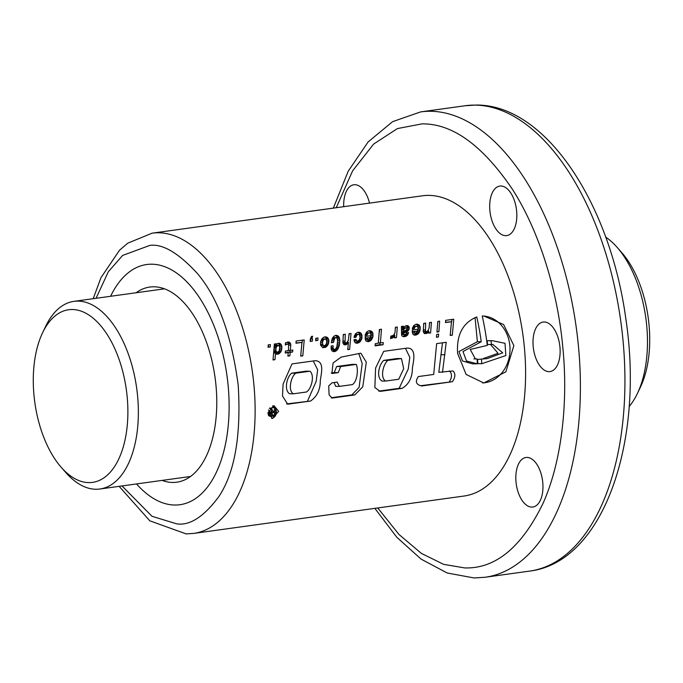 <?xml version="1.0" encoding="UTF-8"?>
<svg xmlns="http://www.w3.org/2000/svg" width="683" height="683" viewBox="0 0 683 683"><rect width="100%" height="100%" fill="white"/><g stroke="black" fill="none" stroke-linecap="round" stroke-linejoin="round"><path stroke-width="1.02" d="M110.586 296.285A121.241 64.287 82.1 0 1 146.7 264.517A121.241 64.287 82.1 0 1 228.088 385.195A121.241 64.287 82.1 0 1 179.919 504.711A121.241 64.287 82.1 0 1 136.532 483.94A121.241 64.287 -97.9 0 0 174.908 505.036A121.241 64.287 -97.9 0 0 179.919 504.711A121.241 64.287 -97.9 0 0 227.593 380.499A121.241 64.287 -97.9 0 0 151.711 264.201A121.241 64.287 -97.9 0 0 146.7 264.517A121.241 64.287 -97.9 0 0 110.586 296.285M136.122 292.759A98.506 52.232 82.1 0 1 149.816 287.039A98.506 52.232 82.1 0 1 215.948 385.084A98.506 52.232 82.1 0 1 176.803 482.198A98.506 52.232 82.1 0 1 162.067 480.405M42.636 332.664L45.701 326.269A94.715 50.226 82.1 0 1 73.969 301.348A94.715 50.226 82.1 0 1 77.888 301.101A94.715 50.226 82.1 0 1 137.163 391.965A94.715 50.226 82.1 0 1 99.914 489.002A94.715 50.226 82.1 0 1 96.004 489.259A94.715 50.226 82.1 0 1 65.952 472.696L61.265 467.368A87.142 46.205 82.1 0 1 42.636 332.664A87.142 46.205 82.1 0 1 72.244 309.51A87.142 46.205 82.1 0 1 127.14 396.473A87.142 46.205 82.1 0 1 88.91 482.608A87.142 46.205 82.1 0 1 61.265 467.368M629.128 406.573A94.715 50.226 -97.9 0 0 637.299 393.69A94.715 50.226 -97.9 0 0 617.048 247.263A94.715 50.226 -97.9 0 0 605.693 237.086M637.299 393.69L640.364 387.295A87.142 46.205 -97.9 0 0 621.735 252.59L617.048 247.263M377.767 507.956L398.957 534.456L421.334 553.367L443.617 564.354L464.705 567.923C495.38 568.879 521.445 547.459 542.9 503.644C562.425 460.376 568.179 399.589 562.766 346.964C558.054 294.347 540.569 233.355 512.668 189.661C482.727 145.394 452.488 123.461 421.949 123.879L397.421 128.575L373.601 144.104L352.565 170.921L336.249 207.709M267.864 412.822L272.423 418.508L278.681 411.32L273.96 405.634L267.864 412.822M271.655 418.431A6.437 5.447 90.5 0 0 275.24 415.93M275.437 415.614A6.437 5.447 90.5 0 0 276.316 411.303A6.437 5.447 90.5 0 0 275.556 408.673M457.61 353.384L466.105 374.438L483.76 382.975L505.872 371.834L513.864 345.607L503.627 324.545L483.769 315.99L482.232 316.024A151.549 80.363 -97.9 0 1 487.286 345.402L470.22 349.44L475.411 358.993L477.05 358.934A151.549 80.363 -97.9 0 1 477.374 363.826L466.506 361.025L462.98 351.549L481.225 341.748A151.549 80.363 -97.9 0 0 476.768 316.963C462.784 322.769 456.398 334.909 457.61 353.384M482.591 382.932A33.493 28.31 90.5 0 0 509.825 345.572A33.493 28.31 90.5 0 0 482.872 315.998M505.651 235.678A25.006 13.259 82.1 0 1 490.001 211.696A25.006 13.259 82.1 0 1 499.836 186.075A25.006 13.259 82.1 0 1 500.87 186.007A25.006 13.259 82.1 0 1 516.519 209.997A25.006 13.259 82.1 0 1 506.684 235.618A25.006 13.259 82.1 0 1 505.651 235.678M531.784 507.093A25.006 13.259 82.1 0 1 516.135 483.103A25.006 13.259 82.1 0 1 525.97 457.482A25.006 13.259 82.1 0 1 527.003 457.422A25.006 13.259 82.1 0 1 542.652 481.404A25.006 13.259 82.1 0 1 532.825 507.025A25.006 13.259 82.1 0 1 531.784 507.093M343.703 206.684A25.006 13.259 82.1 0 1 353.828 184.777A25.006 13.259 82.1 0 1 354.861 184.709A25.006 13.259 82.1 0 1 369.512 203.116M548.961 371.654A25.006 13.259 82.1 0 1 533.312 347.664A25.006 13.259 82.1 0 1 543.147 322.052A25.006 13.259 82.1 0 1 544.18 321.983A25.006 13.259 82.1 0 1 559.829 345.974A25.006 13.259 82.1 0 1 549.994 371.586A25.006 13.259 82.1 0 1 548.961 371.654M445.47 322.564L451.446 321.736L450.217 335.455L452.317 335.165L453.751 319.226L445.649 320.344L445.47 322.564M439.673 321.172L437.803 321.428L436.949 332.023L438.887 331.759L439.673 321.172M438.648 334.141L436.71 334.414L436.454 337.265L438.392 336.992L438.648 334.141M427.823 332.826L428.839 331.332L428.711 333.167L430.589 332.903L431.443 322.308L429.505 322.581L429.129 327.874L428.173 330.418L426.448 331.759L425.432 331.332A151.549 80.363 -97.9 0 0 425.432 331.315L425.688 323.102L423.725 323.375L423.289 331.801L424.51 333.62L427.823 332.826L425.048 332.8L425.483 332.425L428.224 332.45M417.842 334.2L419.601 331.844L420.284 327.72A151.549 80.363 -97.9 0 0 419.977 326.337L418.833 324.741L415.836 324.297L413.727 325.569L412.293 328.779L414.316 328.497L415.033 326.841L416.229 326.312L417.8 326.833L418.218 329.138L412.319 329.957L412.267 331.929L412.942 334.269L414.248 335.114L417.842 334.2L415.068 334.175L416.041 333.244L418.739 333.27M406.257 336.147L407.597 335.003L408.605 332.484L406.59 332.766L405.924 334.107L404.788 334.559L403.576 334.286A151.549 80.363 -97.9 0 0 403.397 333.398L407.495 331.332L409.032 329.548L409.219 327.157L407.802 325.68L405.984 325.654L403.815 327.388L403.457 326.175L401.433 326.457L401.587 334.926L402.15 336.027L404.66 336.659L406.257 336.147L403.457 336.121L404.507 335.37L407.256 335.396M393.382 337.513L394.791 335.302L394.595 337.88L396.473 337.624L397.318 327.029L395.38 327.294L395.013 332.638L394.082 334.465L393.126 335.481L390.804 336.121L390.582 338.606L393.382 337.513L390.685 337.487M378.28 343.225L375.291 343.643L375.061 345.846L383.061 344.744L383.291 342.533L380.38 342.934L381.498 329.215L379.398 329.505L378.28 343.225M370.647 340.723L372.875 337.103L372.807 332.86L370.519 330.76L368.658 330.82L366.558 332.092L365.098 335.302L367.121 335.02L367.838 333.372L369.512 332.817L370.621 333.355L371.04 335.66L365.123 336.48L365.772 340.791L368.47 341.662L370.647 340.723L367.872 340.706L368.871 339.767L371.569 339.793M359.574 342.285L361.87 338.597L361.751 334.363L359.54 332.297L357.371 332.45L355.391 333.91L354.007 337.479L356.031 337.197L356.739 335.105L358.396 334.329L359.54 334.892L360.018 337.581L359.19 340.125L357.593 341.082L356.372 340.783L356.108 339.374L354.007 339.664L354.801 342.473L357.465 343.19L359.574 342.285L356.791 342.26L357.807 341.295L360.504 341.321M348.356 340.347L346.99 342.405L346.042 342.875L345.026 342.456A151.549 80.363 -97.9 0 0 345.017 342.431L345.274 334.226L343.318 334.491L342.875 342.926L344.104 344.744L345.427 344.855L347.408 343.942L348.424 342.448L347.741 349.628L349.619 349.363L351.028 333.424L349.09 333.697L348.356 340.347M336.096 350.994L337.914 349.004A151.549 80.363 -97.9 0 0 337.914 348.979L339.314 345.504L339.835 340.544L339.383 337.726L338.179 335.968L335.805 335.336L333.808 336.275L332.288 338.384L331.323 342.729L333.5 342.422L334.721 338.119L336.301 337.607L337.206 338.52A151.549 80.363 82.1 0 1 337.206 338.546L337.598 340.954L336.864 346.87L335.592 348.979L334.252 349.457L333.304 348.663A151.549 80.363 -97.9 0 0 333.082 347.493L333.142 345.743L331.127 346.016L331.229 349.465L332.092 350.934L334.388 351.668L336.096 350.994L332.852 350.968L333.859 350.123L337.043 350.148M326.38 346.802L328.199 344.437L328.899 341.782L328.549 338.999L326.329 336.89L323.93 337.146L321.975 338.7L320.72 341.509L320.506 344.147A151.549 80.363 82.1 0 1 320.788 345.538L322.957 347.741L326.38 346.802L323.614 346.776L324.647 345.786L327.328 345.811M311.482 336.403L310.295 339.229L310.184 341.44L312.344 341.141L312.498 338.759L311.747 338.862L312.618 336.249L311.482 336.403M295.952 343.242L301.929 342.414L300.708 356.133L302.8 355.843L304.217 339.903L296.14 341.022L295.952 343.242M290.745 345.214L290.651 343.745L289.174 342.081L285.434 342.84L285.323 345.052L286.536 344.343L288.696 344.317L288.405 350.652L285.417 351.062L285.255 353L288.243 352.59L287.893 356.091L289.857 355.817L290.198 352.317L292.666 351.976L292.828 350.038L290.36 350.379L290.745 345.214L288.824 345.197M273.021 359.958L274.959 359.693L275.582 353.06L276.41 354.204L278.519 354.101L281.294 351.071L281.917 346.708L281.055 344.283L279.799 343.353L277.016 343.831L276.222 345.128L276.308 343.762L274.37 344.027L273.021 359.958M442.499 372.346L446.212 342.303L436.642 343.626L433.696 374.455L418.406 376.546C414.905 381.541 416.024 384.691 421.752 385.989L452.385 381.712C455.441 377.298 455.663 373.721 453.068 370.954L438.819 372.312L442.49 342.823M380.064 391.393L374.865 387.526L375.59 368.052L383.709 351.335L406.846 348.134C416.639 347.519 413.736 360.65 412.404 367.727C412.455 377.4 409.015 384.281 402.082 388.354L380.064 391.393M331.904 373.499L333.073 362.963L341.184 357.098L360.855 353.188L366.319 362.238L362.741 386.843L354.784 394.928L331.981 398.078L329.095 394.817L328.719 385.921L332.092 382.796L337.171 382.096L339.4 386.39L352.437 384.589C357.303 381.438 358.49 369.298 356.253 364.398L340.621 366.566L338.281 372.619L331.904 373.499M310.509 401.041L287.663 404.199L282.497 396.012L283.086 384.102L291.983 363.911L315.196 360.701C324.732 361.017 321.275 373.499 320.301 380.465C320.318 389.762 317.049 396.618 310.509 401.041L286.57 403.918M270.246 346.964L268.06 347.263L268.231 344.872L270.391 344.574L270.246 346.964L268.086 346.973M317.826 340.382L315.666 340.68L315.819 338.298L317.996 337.991L317.826 340.382L315.683 340.39M464.081 496.02A151.549 80.363 -97.9 0 0 523.673 340.749A151.549 80.363 -97.9 0 0 428.83 195.381A151.549 80.363 -97.9 0 0 422.564 195.782L152.096 233.176A151.549 80.363 82.1 0 1 158.362 232.775A151.549 80.363 82.1 0 1 253.205 378.151A151.549 80.363 82.1 0 1 193.613 533.423L464.081 496.02M274.421 407.734A151.549 80.363 82.1 0 1 274.395 411.337L273.106 411.516L271.356 408.161L270.169 408.323L272.022 411.815L270.622 413.036L270.383 414.846L271.569 416.203L275.428 415.904A151.549 80.363 -97.9 0 0 275.556 407.58L271.621 407.708L271.74 408.886M274.378 412.267A151.549 80.363 82.1 0 1 274.318 415.136L272.124 415.23L271.484 414.077L272.235 412.728L274.378 412.267M473.823 358.899L477.05 358.934M476.282 363.868L472.431 363.834L462.476 360.966L458.933 351.557L477.383 341.713L475.052 317.552M477.383 341.713L481.225 341.748M477.519 359.437L477.929 363.672L481.754 363.706L505.838 355.578L505.01 343.318L492.358 340.68L487.15 340.715L487.517 344.514L492.887 344.471L502.714 352.846L487.235 358.609L477.519 359.437L487.235 358.609M490.59 344.539L498.044 353.307L483.265 358.566M481.754 363.706A151.549 80.363 -97.9 0 0 481.481 359.471M487.15 340.715L491.009 340.749A151.549 80.363 82.1 0 1 491.487 344.548M492.358 340.68L491.009 340.749M440.894 354.733L444.932 354.776M421.044 385.656L452.385 381.712M449.457 381.686C452.163 377.255 452.146 373.669 449.388 370.92M387.816 360.402L401.459 358.566L403.687 368.649L398.752 379.244L385.562 381.071C379.97 377.443 383.112 364.432 387.816 360.402L383.812 360.368L396.977 358.549L400.981 358.584M385.562 381.071L381.925 381.037C376 377.443 378.98 364.321 383.812 360.368M405.446 348.33L409.791 357.303L408.255 369.025L399.128 388.32L402.082 388.354M399.128 388.32L378.758 391.137M396.977 358.549L401.459 358.566M358.814 353.487L362.186 363.621L359.113 387.338L351.839 394.902L354.784 394.928M351.839 394.902L331.246 397.745M334.021 382.531L335.712 386.356L339.4 386.39M340.621 366.566L336.625 366.523L352.249 364.363L356.253 364.398M336.625 366.523L334.226 372.585L338.281 372.619M334.226 372.585L331.332 372.986M295.773 373.183L309.911 371.228C314.837 375.01 311.721 388.712 306.462 391.999L293.366 393.809C287.722 390.548 290.932 376.581 295.773 373.183L291.769 373.149L305.907 371.193L309.911 371.228M293.366 393.809L289.729 393.784C283.812 390.539 286.706 376.7 291.769 373.149M313.249 360.974L317.663 369.836L316.169 381.43L307.555 401.015M273.012 411.328L274.395 411.337M269.426 408.144L271.356 408.161M269.307 408.314L270.169 408.323M268.436 409.954L269.614 411.789L272.022 411.815M269.614 411.789L271.851 411.883M269.452 411.858L271.672 411.969M269.281 411.951L271.501 412.08M269.119 412.054L271.339 412.199M268.957 412.173L271.177 412.336M268.812 412.31L271.023 412.489M268.675 412.464L270.869 412.652M268.539 412.634L270.818 412.72M268.496 412.703L270.716 412.874M268.402 412.856L270.622 413.036M268.325 413.019L270.545 413.215M268.265 413.189L270.477 413.394M268.223 413.377L270.425 413.591M268.188 413.565L270.383 413.796M268.18 413.77L270.357 414.009M268.18 413.983L270.348 414.231M268.188 414.214L270.348 414.427M268.214 414.41L270.357 414.641M268.257 414.624L270.383 414.846M268.299 414.829L270.425 415.033M268.368 415.016L270.477 415.213M268.436 415.187L270.536 415.375M268.521 415.349L270.613 415.52M268.615 415.503L270.699 415.657M268.726 415.64L270.801 415.776M268.837 415.759L270.912 415.887M268.974 415.87L271.04 415.981M269.111 415.964L271.1 416.015M269.17 415.998L271.245 416.084M269.333 416.067L271.407 416.152M269.503 416.135L271.569 416.203M269.674 416.186L271.74 416.237M269.853 416.22L271.919 416.271M270.041 416.254L272.107 416.288M270.237 416.271L272.312 416.297M271.621 407.708L275.556 407.58M274.831 407.572A6.437 5.447 90.5 0 0 272.457 405.873M272.116 412.814L272.338 415.119L274.318 415.136M272.397 415.298L273.098 415.307M268.692 344.813L268.291 346.947M273.055 359.676L274.959 359.693M276.222 345.128L274.395 345.111L274.609 343.993M274.165 347.391L276.18 345.393L278.51 345.402L279.782 346.93L279.245 344.275L278.126 343.336M278.135 343.336L279.799 343.353M279.082 344.027L280.85 344.044M279.245 344.275L281.055 344.283M279.689 345.299L281.635 345.316M279.808 346.682L281.917 346.708M279.834 348.262L281.925 348.279M279.646 349.764L281.712 349.781M279.151 351.053L281.294 351.071M276.052 353.862L278.135 351.976M278.024 352.155L280.704 352.18M277.759 352.462L280.474 352.488M276.752 353.444L279.543 353.47M276.18 354.084L278.519 354.101M273.721 353.043L275.582 353.06M274.686 346.426L276.683 346.443L278.51 345.402M275.129 345.957L277.076 345.974M274.148 347.579L276.188 347.596L276.683 346.443M274.045 349.039L275.932 349.056L276.188 347.596M274.037 349.09L275.949 349.107A151.549 80.363 -97.9 0 0 275.932 349.056M273.917 350.678L275.983 350.695L275.949 349.107M273.849 351.497L276.274 351.514L275.983 350.695M273.84 351.591L274.668 352.232L277.315 352.257L276.274 351.514M279.782 346.93L279.125 351.122L277.315 352.257M276.18 345.393L278.075 345.41M288.713 344.394L288.747 343.728L290.651 343.745M288.431 350.362L290.36 350.379M287.33 352.582L289.848 351.95L290.13 350.379M289.848 351.95L292.666 351.976M287.381 352.291L290.198 352.317M287.927 355.8L289.857 355.817M285.289 352.582L288.243 352.59M285.366 344.164L287.791 344.07M288.747 343.728L287.381 342.055M287.5 342.063L289.174 342.081M288.277 342.661L290.036 342.678M295.978 342.951L301.929 342.414M301.843 343.66L302.509 340.134M300.742 355.826L302.8 355.843M310.458 338.845L311.747 338.862M310.202 341.15L310.816 338.853M310.398 341.124L312.344 341.141M316.289 338.23L315.87 340.365M322.453 347.459L323.614 346.776M322.555 347.425L325.373 347.451M324.843 336.881L326.329 336.89M320.967 340.68L322.999 338.922L325.228 338.939L326.747 340.433L326.073 337.872L324.732 336.915M325.68 337.436L327.439 337.453M326.073 337.872L327.891 337.889M326.585 338.981L328.549 338.999M326.739 340.365L328.873 340.382M326.79 341.765L328.899 341.782M326.602 343.148L328.668 343.165M326.064 344.42L328.199 344.437M324.869 345.538L327.533 345.564M321.42 339.963L323.418 339.98L324.895 338.939M321.949 339.434L323.887 339.451M320.865 341.022L322.863 341.048L323.418 339.98M320.583 342.473L322.547 342.49L322.863 341.048M320.566 342.644L322.547 342.49M320.523 344.223L322.641 344.249L322.538 342.661M320.686 345.035L323.033 345.052L322.641 344.249M320.711 345.171L324.135 345.683L323.033 345.052M326.747 340.433L326.525 343.558L325.407 345.188L324.135 345.683M332.937 351.48L335.088 351.497M331.05 347.476L333.082 347.493M331.11 348.646L333.304 348.663M331.11 348.689L333.33 348.706M331.229 349.431L334.252 349.457M332.023 339.109L333.774 337.53L335.677 337.547M332.766 338.102L334.721 338.119M332.356 338.52L334.363 338.546M331.904 339.468L333.944 339.485M331.588 340.834L333.654 340.86M331.366 342.405L333.5 342.422M335.601 335.396L337.069 335.404M337.53 340.066L337.026 336.719L335.473 335.43M336.42 335.951L338.179 335.968M337.026 336.719L338.888 336.736M337.393 337.709L339.383 337.726M337.556 338.964L339.699 338.99M337.564 340.518L339.835 340.544M337.539 342.345L339.775 342.371M337.411 343.993L339.588 344.019M337.189 345.478L339.314 345.504M336.873 346.81L338.922 346.827M336.377 347.98L338.461 347.997M337.914 349.004L335.592 348.979L337.914 348.979M333.859 350.123L334.405 349.457M347.664 342.439L347.886 341.295M348.987 335.464L349.329 333.663M347.775 349.354L349.619 349.363M346.921 342.439L348.424 342.448M343.754 344.463L345.496 342.875M345.069 343.54L347.818 343.566M344.633 343.916L347.408 343.942M343.891 344.574L346.401 344.599M343.207 336.463L343.575 334.457M342.892 341.013L344.821 341.03M342.857 342.414L345.017 342.431M342.857 342.431L345.026 342.456M346.042 342.875L342.866 342.627M355.527 342.917L356.791 342.26M355.706 342.866L358.524 342.892M356.108 343.173L357.465 343.19M354.118 340.766L356.372 340.783M354.127 340.843L356.492 340.868M357.593 341.082L354.127 340.894M354.357 335.78L356.21 334.329L358.396 334.329M356.21 334.329L358.114 334.346M355.075 334.824L357.013 334.841M354.776 335.088L356.739 335.105M354.229 336.138L356.219 336.164M354.059 337.18L356.031 337.197M358.037 332.288L359.54 332.297M359.941 335.797L359.301 333.27L357.926 332.314M358.916 332.843L360.667 332.86M359.301 333.27L361.119 333.287M359.796 334.346L361.751 334.363M359.95 335.729L362.075 335.746M360.001 337.171L362.118 337.189M359.813 338.58L361.87 338.597M359.326 339.852L361.418 339.869M357.807 341.295L358.199 340.817M358.097 340.962L360.769 340.988M366.592 341.372L367.872 340.706M366.805 341.312L369.623 341.338M367.847 341.662L368.47 341.662M365.354 334.252L367.138 332.817L369.512 332.817M367.138 332.817L369.033 332.834M365.977 333.295L367.906 333.313M365.9 333.355L367.838 333.372M365.303 334.465L367.292 334.482M365.174 335.003L367.121 335.02M369.051 330.743L370.519 330.76M370.937 334.047L370.365 331.742L368.914 330.768M369.887 331.255L371.637 331.272M370.365 331.742L372.184 331.759M370.843 332.843L372.807 332.86M373.089 334.243L370.954 334.183M371.04 335.652L373.114 335.669M370.195 337.607L370.818 335.695M370.434 337.086L372.875 337.103M370.408 338.35L372.423 338.367M368.871 339.767L371.8 339.485M367.556 339.34L367.087 338.128L370.818 337.607L368.7 339.647L365.226 339.314M365.081 338.111L367.087 338.128M368.7 339.647L365.234 339.391M365.081 338.042L370.818 337.607M379.202 332.647L379.791 329.454M378.314 342.917L380.38 342.934M375.112 345.359L379.799 344.719L380.124 342.934M379.799 344.719L383.061 344.744M390.693 337.462L393.399 337.487M390.633 338.102L392.358 338.119M390.599 338.495L391.171 338.503M394.091 335.293L394.33 334.004M395.269 329.078L395.611 327.259M394.612 337.607L396.473 337.624M393.365 335.293L394.791 335.302M390.693 337.393L391.829 336.019M391.581 336.48L394.262 336.506M402.748 336.395L403.457 336.121M403.098 336.582L405.121 336.599M403.226 336.651L404.66 336.659M403.815 327.388L401.997 327.37L401.886 326.397M402.014 326.739L403.755 326.756M407.205 328.489L407.333 327.14L406.009 325.654M406.129 325.663L407.802 325.68M406.803 326.073L408.536 326.09M407.333 327.14L409.219 327.157M407.307 328.156L409.313 328.181M406.957 329.53L409.032 329.548M401.544 332.817L405.156 331.315L406.641 329.838M406.095 330.581L408.357 330.598M405.156 331.315L407.495 331.332M403.986 331.912L406.376 331.929M403.431 332.109L405.83 332.126M402.167 332.527L404.592 332.544M401.672 332.715L404.114 332.732M401.502 333.381L403.397 333.398M401.544 334.269L403.576 334.286M404.686 334.576L401.553 334.414M406.069 333.867L408.221 333.885M404.507 335.37L405.284 334.363M404.874 334.977L407.597 335.003M404.857 328.25L407.008 327.883L406.735 329.787L403.576 331.264L403.636 329.804L404.857 328.25L402.919 328.233L405.079 328.122M401.783 329.419L402.919 328.233M401.98 329.138L404.02 329.155M401.758 329.787L403.636 329.804M401.664 331.246L403.576 331.264M403.149 328.105L406.197 327.695M413.77 334.849L415.068 334.175M413.983 334.79L416.801 334.815M415.093 335.14L415.64 335.14M412.541 327.72L414.333 326.295L416.681 326.295M414.333 326.295L416.229 326.312M413.172 326.773L415.102 326.79M413.095 326.824L415.033 326.841M412.489 327.942L414.47 327.96M412.361 328.48L414.316 328.497M416.229 324.22L417.697 324.237M418.141 327.831L417.561 325.219L416.092 324.246M417.082 324.724L418.833 324.741M417.561 325.219L419.379 325.236M418.013 326.32L419.977 326.337M418.15 327.703L420.284 327.72M418.209 329.129L420.293 329.146M417.373 331.076L417.987 329.172M417.603 330.555L420.054 330.581M417.578 331.827L419.601 331.844M416.306 332.945L418.969 332.962M414.735 332.817L414.257 331.605L418.013 331.084L415.87 333.125L412.404 332.792M412.276 331.588L414.257 331.605M415.87 333.125L412.421 332.869M412.276 331.511L418.013 331.084M424.16 333.338L425.048 332.8M424.305 333.458L426.807 333.475M423.614 325.347L423.981 323.341M423.298 329.898L425.227 329.915M425.432 331.332L423.264 331.315L425.432 331.315M426.448 331.759L423.272 331.503M428.07 331.323L428.284 330.196M429.394 324.331L429.735 322.547M428.736 332.886L430.589 332.903M427.327 331.315L428.839 331.332M425.483 332.425L425.902 331.75M436.48 336.975L438.392 336.992M437.709 322.846L437.974 321.403M436.983 331.742L438.887 331.759M445.495 322.274L451.446 321.736M451.352 323.119L452.044 319.456M450.259 335.148L452.317 335.165M96.055 298.3L108.349 271.714L122.633 255.425L149.901 245.385C162.742 243.643 178.622 253.06 197.524 273.635C218.031 297.976 231.597 335.191 238.213 385.289C241.244 435.344 234.832 472.388 218.978 496.404C204.004 516.681 189.917 525.825 176.718 523.852L151.993 516.288L122.001 485.946M374.847 508.357L396.797 537.265L421.104 559.121L447.169 572.994L474.147 577.963L485.041 577.272A234.901 124.562 -97.9 0 0 577.417 336.599A234.901 124.562 -97.9 0 0 430.401 111.269A234.901 124.562 -97.9 0 0 420.685 111.892L392.588 121.659L368.111 141.944L348.202 171.237L333.338 208.119M474.95 105.114A234.901 124.562 -97.9 0 0 465.234 105.728L476.136 105.037C545.615 104.431 610.243 203.679 625.833 318.782C644.462 441.252 603.678 562.288 529.59 571.108A234.901 124.562 -97.9 0 0 621.957 330.444A234.901 124.562 -97.9 0 0 474.95 105.114M272.286 415.281L273.226 415.29M99.914 489.002L190.497 476.478M73.969 301.348L164.552 288.824M152.096 233.176L127.772 243.174L119.516 250.234L100.964 277.691L93.187 298.693M119.132 486.347L149.833 520.83L186.16 533.901L193.613 533.423M485.041 577.272L529.59 571.108M420.694 111.892L465.243 105.728"/></g></svg>
